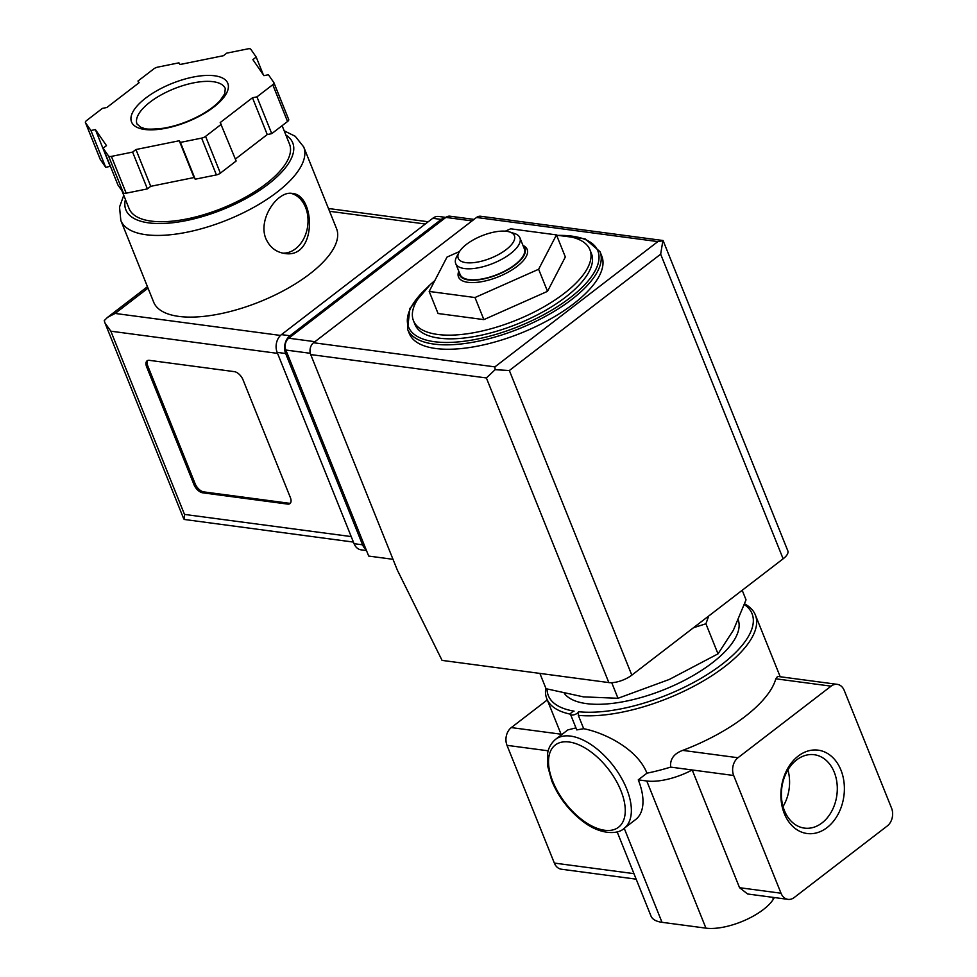 <?xml version="1.0" encoding="UTF-8"?>
<svg xmlns="http://www.w3.org/2000/svg" width="977" height="977" viewBox="0 0 977 977"><rect width="100%" height="100%" fill="white"/><g stroke="black" fill="none" stroke-linecap="round" stroke-linejoin="round"><path stroke-width="1.47" d="M617.134 831.818L651 916.06A43.22 17.207 -21.9 0 0 662.003 922.312L705.931 928.15A43.22 17.207 -21.9 0 0 773.381 899.145L774.358 897.545M733.678 775.494L692.217 769.974A43.22 17.207 -21.9 0 1 646.762 780.989L638.262 779.854L646.945 773.186A112.379 44.722 -21.9 0 0 670.637 767.104L692.217 769.974L739.552 887.702L747.588 893.979L788.024 899.365A12.97 9.721 97.6 0 0 794.179 897.545L887.287 825.956A12.97 9.721 97.6 0 0 891.586 808.211L844.25 690.483A12.97 9.721 97.6 0 0 837.228 684.34A12.97 9.721 97.6 0 0 831.085 686.159L737.977 757.737A12.97 9.721 97.6 0 0 733.678 775.494L781.014 893.222A12.97 9.721 97.6 0 0 788.024 899.365M570.483 714.175A112.379 44.722 158.1 0 1 546.802 698.75A112.379 44.722 158.1 0 1 545.764 688.064M744.608 603.884A112.379 44.722 158.1 0 1 755.343 614.924A112.379 44.722 158.1 0 1 700.277 682.728A112.379 44.722 158.1 0 1 578.311 715.335L583.696 728.72L576.76 729.904L570.531 714.407A4.323 1.722 -21.9 0 0 574.574 714.614A4.323 1.722 -21.9 0 0 578.555 711.72L578.311 715.335M646.945 773.186C637.212 748.419 603.688 732.518 583.696 728.72M670.637 767.104C669.88 759.202 673.91 753.621 682.703 750.385A112.379 44.722 158.1 0 0 775.811 678.807L777.582 676.402L837.228 684.34M575.942 727.889L567.845 729.904L555.547 739.357A56.19 29.676 52.4 0 1 613.324 765.809A56.19 29.676 52.4 0 1 624.034 828.447L635.685 819.495A56.19 29.676 52.4 0 0 638.262 779.854M556.646 235.359A95.087 37.847 158.1 0 1 589.925 249.782A95.087 37.847 158.1 0 1 515.819 320.358A95.087 37.847 158.1 0 1 413.466 320.712A95.087 37.847 158.1 0 1 434.814 280.607M459.532 251.516L447.026 257.073L429.184 291.439L438.062 313.519L483.871 319.613L547.511 291.341L565.341 256.975L556.463 234.895L510.666 228.801L505.317 231.183M708.704 616.023L705.919 623.778L693.511 627.71M611.736 682.691L618.001 698.286L583.367 696.857L546.033 688.712L539.878 673.409M618.001 698.286L669.355 679.43L718.01 653.857L733.373 630.214L746.037 599.854L742.19 590.279M718.01 653.857L705.919 623.778M787.926 769.925A37.028 27.771 -82.4 0 1 783.041 806.562M784.409 810.58A37.028 27.771 -82.4 0 1 786.876 771.757A37.028 27.771 -82.4 0 1 814.22 754.708A37.028 27.771 -82.4 0 1 836.874 795.07A37.028 27.771 -82.4 0 1 804.462 828.117A37.028 27.771 -82.4 0 1 784.409 810.58M784.323 813.609A42.048 31.545 -82.4 0 1 814.329 749.97A42.048 31.545 -82.4 0 1 839.243 811.96A42.048 31.545 -82.4 0 1 784.323 813.609M547.279 699.923L511.301 727.584A12.97 9.721 97.6 0 0 507.002 745.341L554.338 863.07A12.97 9.721 97.6 0 0 561.348 869.212L636.174 879.166M570.531 714.407A4.323 1.722 -21.9 0 1 574.073 711.122A109.79 43.696 158.1 0 1 547.035 688.993M744.364 604.58A109.79 43.696 158.1 0 1 709.449 673.141A109.79 43.696 158.1 0 1 578.555 711.72M738.258 619.955A94.659 37.676 158.1 0 1 668.073 688.003A94.659 37.676 158.1 0 1 564.327 693.414M589.925 249.782L591.403 253.458A95.087 37.847 158.1 0 1 517.297 324.034A95.087 37.847 158.1 0 1 414.944 324.388L413.466 320.712M600.025 251.7L601.795 256.121A103.733 41.29 158.1 0 1 520.949 333.12A103.733 41.29 158.1 0 1 409.29 333.499L407.519 329.09A103.733 41.29 158.1 0 0 519.166 328.699A103.733 41.29 158.1 0 0 600.025 251.7L585.101 238.852L556.585 235.188M429.184 291.439L474.993 297.533L483.871 319.613M474.993 297.533L538.632 269.261L547.511 291.341M538.632 269.261L556.463 234.895M458.787 271.203A37.004 14.728 -21.9 0 0 476.104 282.426A37.004 14.728 -21.9 0 0 517.077 266.391A37.004 14.728 -21.9 0 0 522.951 245.41M466.481 244.348A30.25 12.042 158.1 0 1 509.664 231.964A30.25 12.042 158.1 0 1 490.808 258.16A30.25 12.042 158.1 0 1 459.08 252.298A30.25 12.042 158.1 0 1 466.481 244.348M509.664 231.964L514.476 233.503A34.574 13.763 158.1 0 1 519.886 237.765A34.574 13.763 158.1 0 1 492.933 263.436A34.574 13.763 158.1 0 1 455.709 263.558A34.574 13.763 158.1 0 1 456.662 256.743L459.08 252.298M519.886 237.765L524.319 248.805A34.574 13.763 158.1 0 1 497.366 274.464A34.574 13.763 158.1 0 1 460.155 274.598L455.709 263.558M523.281 246.228A35.27 14.032 158.1 0 1 497.464 274.72A35.27 14.032 158.1 0 1 459.117 272.033M474.004 219.398L449.957 216.198A8.646 6.485 97.6 0 0 445.866 217.407L288.74 338.213A8.646 6.485 97.6 0 0 285.87 350.047L368.695 556.072L393.01 559.308M476.52 217.468L313.568 342.744A8.646 6.485 97.6 0 0 310.71 354.578L397.37 570.177L442.068 660.391L608.842 682.581A17.293 6.876 -21.9 0 0 631.814 675.144L783.127 558.807A17.293 6.876 -21.9 0 0 787.828 550.857L663.078 240.525L480.611 216.259A8.646 6.485 97.6 0 0 476.52 217.468L657.851 241.6L494.912 366.876L313.568 342.744M657.851 241.6L662.882 240.721L660.66 254.179L509.347 370.515L495.107 369.697L494.912 366.876M495.107 369.697L486.375 377.952L310.71 354.578M153.67 302.149A98.555 39.227 -21.9 0 0 259.735 301.783A98.555 39.227 -21.9 0 0 336.54 228.63L303.713 146.953A98.555 39.227 158.1 0 1 226.896 220.106A98.555 39.227 158.1 0 1 120.83 220.472L153.67 302.149M265.952 238.828C269.762 247.169 275.88 252.042 284.319 253.409C317.171 259.638 315.632 194.667 292.306 193.446C277.871 190.356 257.452 219.068 265.952 238.828M149.383 360.342L234.382 371.651A8.646 4.567 52.4 0 1 243.004 379.76L290.34 497.501A8.646 4.567 52.4 0 1 289.937 503.595A8.646 4.567 52.4 0 1 287.629 504.095L202.618 492.799A8.646 4.567 52.4 0 1 193.996 484.677L146.672 366.949A8.646 4.567 52.4 0 1 147.063 360.855A8.646 4.567 52.4 0 1 149.383 360.342M100.167 159.166A4.323 1.722 -21.9 0 0 100.204 159.312A4.323 1.722 -21.9 0 0 100.289 159.459L105.699 167.299L110.193 166.383L110.816 167.287M103.135 148.186L117.924 184.971L123.346 192.811A4.323 1.722 -21.9 0 0 126.18 193.19L147.393 188.891L150.739 186.326L172.404 181.93L194.057 177.545L195.205 179.206L216.418 174.907A4.323 1.722 -21.9 0 0 220.362 173.149L236.153 161.01L220.216 122.565L252.469 97.761L256.951 96.857L272.754 84.718A4.323 1.722 -21.9 0 0 273.926 82.727A4.323 1.722 -21.9 0 0 273.853 82.593L268.431 74.74L263.937 75.656L252.872 59.634L256.206 57.069L250.784 49.229A4.323 1.722 -21.9 0 0 247.95 48.85L226.737 53.149L223.403 55.713L180.073 64.494L178.925 62.833L157.712 67.132A4.323 1.722 -21.9 0 0 153.78 68.891L137.989 81.03L139.125 82.691L106.872 107.482L102.39 108.398L86.599 120.537A4.323 1.722 -21.9 0 0 85.414 122.528A4.323 1.722 -21.9 0 0 85.487 122.662L90.91 130.503L95.404 129.599L106.481 145.61L103.135 148.186L108.557 156.027A4.323 1.722 -21.9 0 0 111.39 156.393L132.603 152.094L135.95 149.53L179.267 140.749L180.415 142.41L201.628 138.111A4.323 1.722 -21.9 0 0 205.573 136.365L221.364 124.226M235.372 159.068L267.258 134.557L271.753 133.641L287.543 121.502A4.323 1.722 -21.9 0 0 288.716 119.512A4.323 1.722 -21.9 0 0 288.642 119.377L273.963 82.874M148.04 288.142L115.127 313.446L107.568 317.342L104.246 320.615L104.979 322.96L110.841 331.191L184.494 514.415L184.177 519.446L353.418 542.088M445.634 217.59A12.97 9.721 97.6 0 0 441.25 219.422L289.949 335.746A12.97 9.721 97.6 0 0 285.65 353.503L362.565 544.812A12.97 9.721 97.6 0 0 366.057 549.514M472.062 220.9L438.893 216.479A12.97 9.721 97.6 0 0 432.75 218.286L281.449 334.623A12.97 9.721 97.6 0 0 277.15 352.367L354.065 543.688A12.97 9.721 97.6 0 0 361.075 549.831L366.473 550.539M282.109 125.679L289.522 144.107A86.452 34.403 158.1 0 1 222.145 208.272A86.452 34.403 158.1 0 1 129.098 208.602L121.942 190.784M110.193 166.383L95.404 129.599M105.699 167.299L90.91 130.503M138.758 82.972L137.989 81.03M263.314 74.753L256.206 57.069M271.753 133.641L256.951 96.857M267.258 134.557L252.469 97.761M195.205 179.206L180.415 142.41M194.057 177.545L179.267 140.749M150.739 186.326L135.95 149.53M147.393 188.891L132.603 152.094M290.45 503.057A8.646 4.567 52.4 0 1 288.789 503.204L203.79 491.895A8.646 4.567 52.4 0 1 195.156 483.786L147.832 366.057A8.646 4.567 52.4 0 1 147.722 360.489M282.695 253.141A30.25 22.691 97.6 0 0 303.981 238.229A30.25 22.691 97.6 0 0 305.557 207.356A30.25 22.691 97.6 0 0 290.938 193.348M624.218 828.313L662.003 922.312M781.014 893.222L739.552 887.702M772.648 897.313L773.381 899.145M646.762 780.989L705.931 928.15M633.951 873.658L554.338 863.07M831.085 686.159L775.811 678.807M737.977 757.737L682.703 750.385M548.195 750.812L507.002 745.341M561.067 734.203L511.301 727.584M558.026 235.396A102.011 40.594 158.1 0 1 581.144 288.337A102.011 40.594 158.1 0 1 446.513 342.463A102.011 40.594 158.1 0 1 426.546 288.252M552.884 781.612A51.866 27.393 52.4 0 1 588.508 750.165A51.866 27.393 52.4 0 1 619.247 826.64A51.866 27.393 52.4 0 1 552.884 781.612M486.375 377.952L608.842 682.581M509.347 370.515L631.814 675.144M660.66 254.179L783.127 558.807M288.74 338.213L314.936 341.694M285.87 350.047L310.295 353.295M184.494 514.415L351.207 536.581M110.841 331.191L277.553 353.369M281.449 334.623L289.949 335.746M277.15 352.367L285.65 353.503M354.065 543.688L362.565 544.812M432.75 218.286L441.25 219.422M115.127 313.446L280.497 335.441M329.567 211.288L425.3 224.014M285.858 134.997A89.908 35.783 158.1 0 1 222.658 209.554A89.908 35.783 158.1 0 1 125.435 199.479M123.346 192.811L108.557 156.027M100.289 159.459L85.487 122.662M287.543 121.502L272.754 84.718M220.362 173.149L205.573 136.365M216.418 174.907L201.628 138.111M126.18 193.19L111.39 156.393M149.982 102.158A47.543 18.917 158.1 0 1 195.205 82.556A47.543 18.917 158.1 0 1 225.272 88.565L224.734 93.719L220.314 100.289C215.685 105.467 208.98 110.474 200.212 115.335C187.987 121.905 175.579 126.228 163.025 128.305C142.361 130.332 145.255 128.085 140.908 127.352L137.036 124.042A47.543 18.917 158.1 0 1 149.982 102.158M145.671 98.103A51.866 20.639 158.1 0 1 226.908 81.641A51.866 20.639 158.1 0 1 166.432 128.134A51.866 20.639 158.1 0 1 145.671 98.103M288.789 503.204L287.629 504.095M203.79 491.895L202.618 492.799M195.156 483.786L193.996 484.677M147.832 366.057L146.672 366.949M546.802 698.75L561.335 734.899M755.343 614.924L780.208 676.756M430.027 284.844L409.937 308.402L407.519 329.09M555.547 739.357C548.598 745.427 547.914 751.899 547.67 753.145L547.572 765.724L551.785 780.989C558.746 797.501 569.335 811.142 583.538 821.901C600.354 834.712 617.904 834.7 624.034 828.447M147.454 286.688L107.568 317.342M328.443 208.504L428.219 221.767M104.979 322.96L183.749 518.885M123.761 195.327L119.524 207.063L120.83 220.472M303.713 146.953L295.237 136.279L284.185 130.833M100.204 159.312L85.414 122.528M288.716 119.512L273.926 82.727"/></g></svg>
